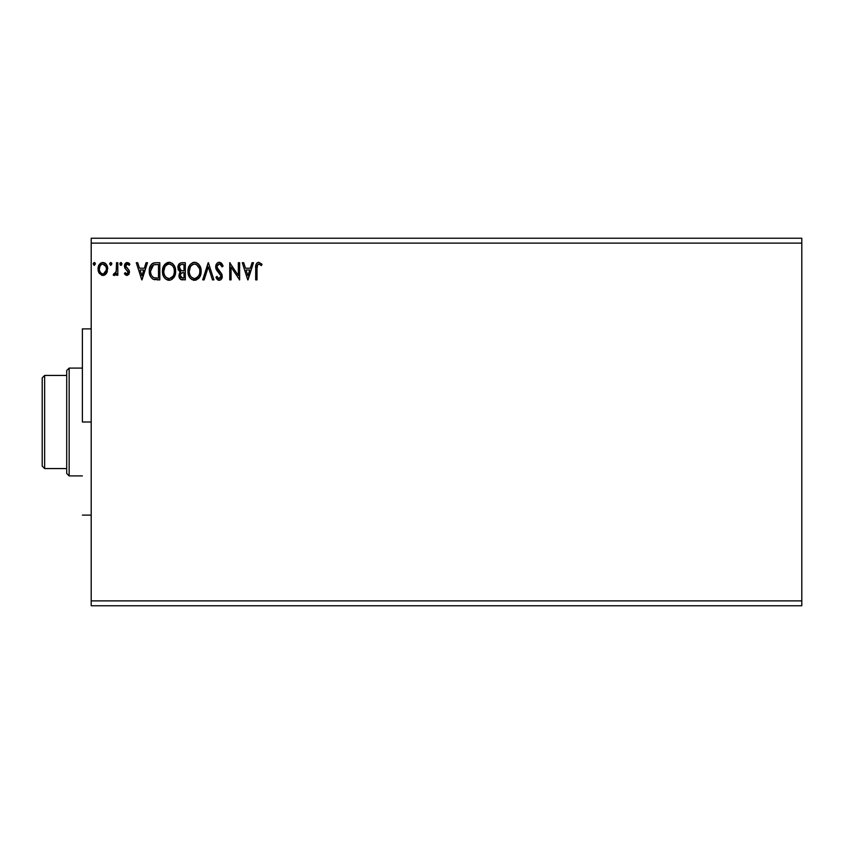 <?xml version="1.0" encoding="UTF-8"?>
<svg xmlns="http://www.w3.org/2000/svg" width="844" height="844" viewBox="0 0 844 844"><rect width="100%" height="100%" fill="white"/><g stroke="black" fill="none" stroke-linecap="round" stroke-linejoin="round"><path stroke-width="1.27" d="M91.205 243.125L801.8 243.125L801.8 600.875L91.205 600.875L91.205 238.23L801.8 238.23L91.205 238.23L91.205 600.875L801.8 600.875L801.8 605.77L91.205 605.77L801.8 605.77L801.8 243.125L91.205 243.125M252.061 262.727L253.495 262.727L247.999 279.881L253.495 262.727L252.061 262.727L250.299 268.223L245.477 268.223L243.716 262.727L242.281 262.727L247.777 279.881L253.495 262.727L252.061 262.727L250.299 268.223L245.477 268.223L243.716 262.727L242.281 262.727L247.777 279.881L242.281 262.727L243.716 262.727M221.16 262.948L223.143 266.039L219.292 262.294L217.108 263.233L215.726 266.124L216.518 269.985L220.896 275.788L220.527 277.855L219.609 278.52L218.079 278.098L216.919 276.368L215.895 277.423L218.079 280.06L220.706 279.839L222.225 277.022L221.592 273.709L217.013 267.39L217.362 265.375L218.87 264.109L220.358 264.362L222.077 266.904L223.143 266.039L221.772 263.539L219.999 262.368M201.157 271.23L200.281 266.725L198.625 264.151L196.061 262.505L193.012 262.516L190.47 264.193L188.328 268.255L188.328 274.395L189.552 277.243L191.693 279.469L196.167 280.081L199.617 277.138L201.157 271.23C201.22 266.345 199.015 263.37 194.542 262.294C190.069 263.402 187.874 266.409 187.959 271.314C187.874 276.262 190.1 279.269 194.647 280.324C199.078 279.153 201.252 276.125 201.157 271.23L201.136 272M175.647 271.23L174.782 266.725L173.115 264.151L170.551 262.505L167.502 262.516L164.96 264.193L162.818 268.255L162.818 274.395L164.042 277.243L166.184 279.469L170.657 280.081L174.117 277.138L175.647 271.23C175.71 266.345 173.505 263.37 169.032 262.294C164.559 263.402 162.375 266.409 162.459 271.314C162.364 276.262 164.591 279.269 169.138 280.324C173.569 279.153 175.742 276.125 175.647 271.23L175.626 272M146.065 262.727L147.5 262.727L142.003 279.881L147.5 262.727L146.065 262.727L144.303 268.223L139.482 268.223L137.72 262.727L136.285 262.727L141.781 279.881L147.5 262.727L146.065 262.727L144.303 268.223L139.482 268.223L137.72 262.727L136.285 262.727L141.781 279.881L136.285 262.727L137.72 262.727M120.766 262.516L121.99 263.94L120.892 262.505L119.795 263.94L120.892 262.505L121.979 263.687L121.135 262.547L120.07 262.99L120.418 265.238L121.367 265.238L121.99 263.94L120.892 265.364L121.99 263.94L120.892 265.364L119.795 263.94L120.892 265.364M109.678 263.94L110.775 262.505L109.678 263.94L110.775 262.505L111.872 263.94L111.598 263.001L110.648 262.516L109.741 263.444L110.532 265.332L111.872 263.94L110.775 265.364L111.872 263.94L110.775 265.364L109.678 263.94L110.775 265.364M93.188 263.94L94.285 262.505L93.188 263.94L94.285 262.505L95.383 263.94L95.108 263.001L94.159 262.516L93.251 263.444L94.043 265.332L95.383 263.94L94.285 265.364L95.383 263.94L94.285 265.364L93.188 263.94L94.285 265.364M106.418 273.403L107.631 267.843L106.523 264.71L104.983 263.106L102.862 262.505L100.731 263.106L98.305 266.746L98.727 272.39L101.797 275.344L103.917 275.344L105.743 274.247L107.694 268.962C107.737 265.406 106.122 263.254 102.862 262.505C99.603 263.254 97.988 265.406 98.02 268.962L99.307 273.414L102.862 275.482L106.418 273.403M116.493 262.727L117.812 262.727L116.493 262.727L116.198 271.673L115.47 273.329L113.824 273.72L113.201 275.049L114.984 275.281L116.493 273.414L116.493 275.26L117.812 275.26L117.812 262.727L117.812 275.26L117.812 262.727L116.493 262.727L116.293 271.24L113.201 275.049L114.204 275.482L116.493 273.414L116.493 275.26L117.812 275.26L116.493 275.26M126.959 275.482L128.868 274.384L129.448 271.694L128.731 269.763L126.041 267.263L125.83 265.364L127.338 264.045L129.153 265.364L129.913 264.204L127.191 262.505L125.492 263.233L124.448 265.501L124.996 268.329L128.13 271.958L127.022 273.931L125.186 272.623L124.416 273.699L125.492 274.891L126.959 275.482L129.47 272.19L129.048 270.259L125.735 266.06L127.338 264.045L129.153 265.364L129.913 264.204L127.191 262.505L124.416 266.134L124.849 268.065L128.151 272.253L126.874 273.941L125.186 272.623L124.416 273.699L126.959 275.482M155.834 262.727L152.542 263.433L150.337 265.965L149.335 269.584L149.641 274.395L150.601 276.821L152.869 279.121L159.811 279.881L159.811 262.727L155.834 262.727C151.255 263.349 149.061 266.134 149.261 271.093C149.061 274.606 150.348 277.328 153.133 279.258L159.811 279.881L159.811 262.727L159.811 279.881L157.216 279.881M181.893 262.727L185.321 262.727L180.584 262.938L178.4 265.016L178.105 269.341L180.553 271.979L179.318 273.614L179.002 276.463L180.521 279.311L185.321 279.881L185.321 262.727L185.321 279.881L185.321 262.727L181.893 262.727C179.213 263.138 177.862 264.763 177.852 267.601L180.553 271.979L178.949 275.629C178.97 278.33 180.289 279.754 182.895 279.881L182.547 279.87M204.132 279.881L202.697 279.881L208.194 262.727L202.697 279.881L204.132 279.881L208.299 266.873L212.477 279.881L213.912 279.881L208.415 262.727L213.912 279.881L208.415 262.727L202.697 279.881L204.132 279.881L208.299 266.873L212.477 279.881L213.912 279.881L212.477 279.881M238.325 262.727L238.325 275.492L229.747 262.727L229.747 279.881L231.066 279.881L231.066 267.094L239.643 279.881L239.643 262.727L238.325 262.727L239.643 262.727L238.325 262.727L238.325 275.492L229.747 262.727L229.747 279.881L231.066 279.881L231.066 267.094L239.643 279.881L239.643 262.727L239.358 279.881M257.009 268.466L257.694 264.626L259.287 264.119L261.397 265.586L262.073 264.267L258.834 262.294L257.061 262.906L256.027 264.499L255.69 279.881L257.009 279.881L257.009 268.466C256.608 266.366 257.22 264.9 258.844 264.045L261.397 265.586L262.073 264.267L258.834 262.294C256.207 263.18 255.162 265.185 255.69 268.297L255.69 279.881L257.009 279.881L257.03 267.158M91.205 605.77L91.205 600.875L91.205 605.77M801.8 238.23L801.8 243.125L801.8 238.23M95.383 263.94L94.285 262.505L95.383 263.94M105.753 274.237L104.92 274.901M98.737 272.412L98.347 271.388M98.315 271.272L98.094 270.154M98.02 268.962L98.041 268.403M98.094 267.843L98.168 267.316M98.178 267.295L98.474 266.187M98.716 265.607L99.191 264.721M99.856 263.845L100.425 263.317M101.755 262.653L102.293 262.547M103.443 262.547L104.74 262.969M105.405 263.402L105.985 263.982M107.42 266.746L106.935 265.449M106.988 265.554L107.41 266.715M107.399 271.283L106.724 272.907M103.274 264.077L105.922 266.504L102.862 264.045L102.029 264.172L102.862 264.045C105.268 264.668 106.439 266.303 106.376 268.951L106.186 267.295L106.376 268.951C106.439 271.61 105.268 273.277 102.862 273.941L102.862 273.941C100.457 273.277 99.286 271.61 99.339 268.951L99.392 269.795L99.339 268.951C99.286 266.293 100.457 264.668 102.862 264.045L104.434 264.541M103.685 273.815L105.31 272.528L106.333 269.795M101.291 273.424L102.651 273.931L100.668 272.855L99.539 270.639M99.539 267.295L99.339 268.951L100.162 265.755L101.291 264.531M103.538 273.857L106.291 270.112M111.872 263.94L110.775 262.505L111.872 263.94M114.056 275.471L113.201 275.049L113.824 273.72L114.784 273.867M114.204 275.482L113.201 275.049M113.824 273.72L114.415 273.941L113.824 273.72M115.111 273.678L115.955 272.443M115.744 272.907L116.366 270.713M116.44 269.626L116.472 268.962M116.493 267.801L116.493 266.957M116.483 268.023L116.461 269.099M124.416 273.699L125.186 272.623L125.513 273.076L125.186 272.623M126.6 273.91L127.159 273.899M127.834 273.361L127.834 271.124L126.516 269.827L128.151 272.253M124.849 268.065L124.416 266.134M124.564 264.879L124.448 265.501M124.785 264.267L125.091 263.729M125.482 263.244L127.201 262.505M128.478 262.832L129.364 263.486M129.913 264.204L128.984 265.121M127.623 264.077L126.99 264.098M126.136 264.731L125.83 265.364M125.809 265.427L126.178 267.453M125.756 265.712L126.695 267.97M126.041 267.263L127.444 268.55M129.237 270.724L129.459 272.485M126.568 262.589L125.988 262.843M141.897 275.745L140.051 269.985L143.744 269.985L141.897 275.745L140.051 269.985L143.744 269.985L141.897 275.745M155.127 279.775L154.188 279.617M149.831 275.081L149.282 270.333M149.282 270.312L149.335 269.584M151.519 264.246L152.553 263.433M153.481 263.033L154.294 262.843M154.325 262.843L155.074 262.758M150.907 273.836L150.643 272.39M151.603 266.715L152.775 265.385M151.836 266.366L152.3 265.807M153.756 264.847L158.493 264.488L158.493 278.119L153.83 277.644C151.498 276.157 150.411 273.983 150.58 271.093L153.545 264.921L154.6 264.647M156.667 278.109L155.707 278.045M153.397 277.433L152.806 277.032M151.266 267.379L150.58 271.093L151.382 267.137M175.563 272.781L172.028 279.396M168.346 280.271L167.608 280.113M164.981 278.457L164.052 277.265M164.021 277.212L163.314 275.861M163.177 275.524L162.818 274.406M163.451 266.472L162.618 269.215M164.021 265.417L169.422 262.305M169.823 262.347L170.541 262.505M172.113 263.265L173.094 264.14M174.054 265.364L173.115 264.151L174.043 265.364M174.782 266.746L175.088 267.537M175.468 269.025L175.563 269.669M163.799 270.692L163.778 271.314C163.694 267.358 165.456 264.932 169.074 264.045L168.452 264.088L169.074 264.045C172.64 264.942 174.392 267.337 174.328 271.24L174.265 270.006L174.328 271.24C174.413 275.165 172.661 277.613 169.074 278.562C165.477 277.655 163.704 275.239 163.778 271.314L165.013 266.556L167.27 264.457L166.3 265.079M173.853 274.342L174.149 273.213M172.693 276.579L169.391 278.552M164.633 275.334L165.245 276.368M164.052 273.73L163.841 272.559M164.685 275.439L164.063 273.772M165.561 276.758L166.247 277.454L165.561 276.758M168.462 278.509L167.049 278.014M165.013 266.556L164.559 267.411M173.579 267.464L173.938 268.413M172.345 265.586L173.073 266.546M171.395 264.763L172.324 265.565M169.686 264.088L170.288 264.225M170.625 278.235L172.398 276.927M174.318 271.852L174.254 272.475M182.072 279.839L180.922 279.543M179.92 278.742L179.002 276.452M179.814 272.717L180.553 271.979M179.93 271.662L179.371 271.283M178.495 270.228L178.105 269.341M178.601 264.657L179.15 263.898M179.171 277.265L179.477 278.045M179.434 268.993L179.171 267.601C179.287 265.491 180.394 264.457 182.494 264.488L184.003 264.488L184.003 270.861L181.238 270.66L183.338 270.861L181.238 270.66L179.234 266.852L179.234 268.35M180.352 270.207L179.455 269.046M179.171 267.601L179.656 265.744M181.08 264.636L181.713 264.52M180.321 274.912L180.268 275.598C180.331 273.604 181.355 272.612 183.327 272.623L184.003 272.623L184.003 278.119L180.838 277.454L182.642 278.119L180.268 275.598L181.049 273.329L183.327 272.623L182.304 272.696M180.838 277.454L180.268 275.598L180.795 277.412M179.688 269.489L180.152 270.048M179.266 266.704L180.5 264.868M180.51 274.226L181.049 273.329M183.327 272.623L184.003 272.623L184.003 278.119L182.642 278.119M201.062 272.781L194.647 280.324M193.856 280.271L193.107 280.113M190.491 278.457L189.562 277.265M189.531 277.212L188.824 275.861M188.687 275.524L188.328 274.384M188.043 269.774L188.128 269.215M188.961 266.472L188.391 267.991M189.541 265.417L190.459 264.193M192.443 262.727L193.002 262.516M193.033 262.505L193.751 262.347M195.312 262.347L196.051 262.505M197.623 263.265L198.604 264.14M198.635 264.172L199.553 265.354M200.281 266.715L198.625 264.151M200.292 266.746L200.598 267.537M200.967 269.025L201.062 269.669M198.699 278.383L199.195 277.781M189.299 270.692L189.278 271.314C189.193 267.358 190.966 264.932 194.584 264.045L193.962 264.088L194.584 264.045C198.15 264.942 199.901 267.337 199.838 271.24L199.775 270.006L199.838 271.24C199.922 275.165 198.171 277.613 194.584 278.562C190.987 277.655 189.214 275.239 189.278 271.314L190.522 266.556L192.78 264.457L191.81 265.079M197.844 265.586L196.388 264.457L199.448 268.413M199.817 271.863L199.68 273.097L199.817 271.863M198.192 276.579L194.89 278.552M190.143 275.334L190.755 276.368M189.562 273.73L189.351 272.559M190.185 275.439L189.573 273.772M191.071 276.758L191.757 277.454L191.071 276.758M190.881 266.029L190.069 267.411M199.078 267.464L198.583 266.546M195.196 264.088L195.797 264.225M196.135 278.235L197.907 276.927M199.68 273.097L199.142 274.944M199.163 274.88L199.363 274.342M219.894 264.13L222.077 266.904L223.143 266.039L222.077 266.904L221.645 265.965M217.035 266.366L219.123 264.067M218.385 264.309L217.836 264.721M219.007 270.745L216.992 266.957L217.235 268.244M217.425 268.635L218.185 269.785M216.465 278.425L219.197 280.324C221.265 279.881 222.288 278.541 222.267 276.315L221.592 273.709L219.609 271.378M221.74 274.015L222.099 274.965M222.225 277.022L221.539 278.974M218.617 280.25L218.079 280.05M217.604 279.765L216.591 278.604M218.417 278.341L216.919 276.368L215.895 277.423L217.119 276.726M217.33 277.085L217.805 277.781M220.854 277.127L220.949 276.389L218.807 278.509M220.527 277.855L220.811 277.275M219.292 262.294C216.897 262.811 215.695 264.362 215.674 266.936L220.896 275.798M220.738 275.218L220.157 274.184M219.957 273.952L218.522 272.464M217.974 271.884L216.961 270.65M216.159 269.257L215.895 268.519M215.885 268.466L215.737 267.812M216.243 264.436L217.319 263.043M217.752 262.716L218.86 262.315M231.066 279.881L229.747 279.881L230.043 262.727M247.893 275.745L246.037 269.985L249.729 269.985L247.893 275.745L246.037 269.985L249.729 269.985L247.893 275.745M257.009 279.881L255.69 279.881M256.555 263.444L258.222 262.347M262.073 264.267L261.397 265.586L258.844 264.045L257.557 264.805M259.709 264.299L258.675 264.056M257.388 265.1L257.156 265.818M257.072 266.472L257.03 267.137M105.922 266.504L106.333 268.118M99.539 270.618L99.392 269.795M157.079 264.488L158.493 264.488L158.493 278.119L157.628 278.119M155.296 264.562L156.182 264.499M166.732 264.773L167.85 264.235M174.043 268.793L174.265 270.006M173.4 275.45L173.094 275.999M182.019 270.808L181.492 270.734M182.494 264.488L184.003 264.488L184.003 270.861L183.338 270.861M190.522 266.556L191.282 265.565M192.232 264.773L193.36 264.235M199.553 268.793L199.775 270.006M198.91 275.45L198.604 275.999M193.36 278.372L191.757 277.454M82.385 422L91.205 422L82.385 422L82.385 328.886L82.385 422M66.708 375.443L66.708 473.452L69.155 475.911L69.155 368.089L66.708 370.548L66.708 375.443L66.708 370.548L69.155 368.089L69.155 475.911L82.385 475.911L69.155 475.911L66.708 473.452L66.708 375.443L44.648 375.443L44.648 468.557L66.708 468.557L44.648 468.557L44.648 375.443L42.2 377.89L42.2 466.11L42.2 377.89L44.648 375.443L66.708 375.443M82.385 368.089L69.155 368.089L82.385 368.089M42.2 466.11L44.648 468.557L42.2 466.11M91.205 328.886L82.385 328.886M91.205 515.114L82.385 515.114"/></g></svg>
